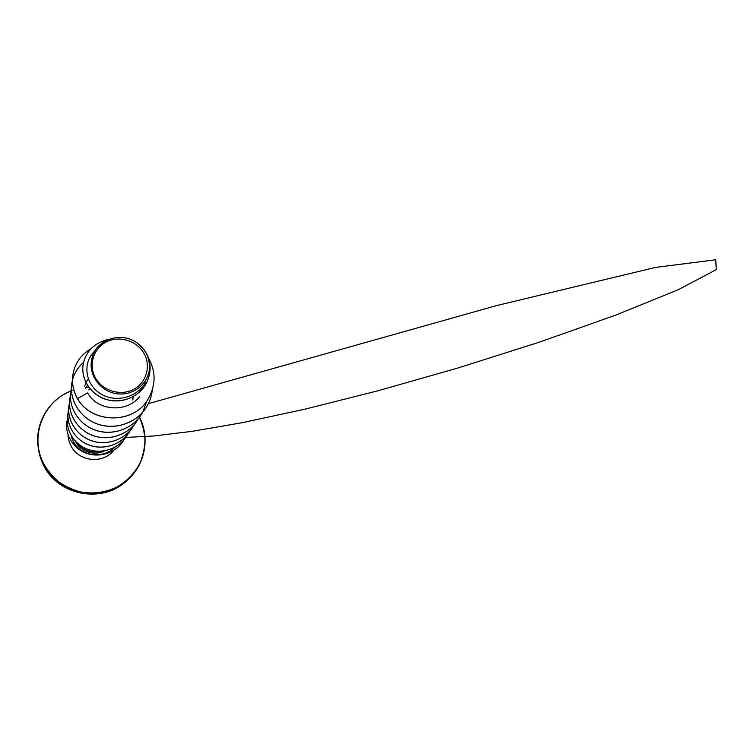 <?xml version="1.0" encoding="UTF-8"?>
<svg xmlns="http://www.w3.org/2000/svg" width="754" height="754" viewBox="0 0 754 754"><rect width="100%" height="100%" fill="white"/><g stroke="black" fill="none" stroke-linecap="round" stroke-linejoin="round"><path stroke-width="1.13" d="M95.39 377.763C88.18 364.87 93.6 348.037 106.606 341.779C119.518 335.332 136.898 340.742 143.986 353.39C151.262 365.935 146.408 382.909 133.317 389.507C120.338 396.293 102.393 390.751 95.39 377.763M78.237 443.927C84.457 450.901 92.111 453.343 101.196 451.25M147.077 354.578L146.851 354.248C148.604 358.009 149.509 361.939 149.565 366.029L149.481 368.574C148.35 383.861 133.119 395.991 116.974 393.758C100.819 391.637 88.652 375.765 91.554 360.459L91.875 358.725C95.541 339.658 120.857 331.072 136.889 342.74L143.873 349.385L147.077 354.578C151.507 364.502 151.054 374.436 145.729 384.37C138.255 397.386 120.885 404.125 105.749 399.243C90.593 394.483 80.537 378.819 83.223 363.993C86.154 350.902 94.627 342.693 108.633 339.375M84.75 386.076L85.749 383.183M86.097 382.41L88.124 379.017M85.447 388.301L86.069 387.339M86.569 386.642L87.539 385.435M88.793 389.941L90.141 388.97M119.443 400.845L114.118 400.902M133.119 396.679L132.836 400.016M95.372 350.29L93.487 352.297C82.686 363.72 85.334 384.078 100.112 393.465C114.683 403.173 137.171 397.999 145.72 382.108M91.554 360.459L91.988 358.216M147.605 399.95L147.652 399.884C133.288 424.134 91.875 423.955 77.474 398.668L77.464 398.734C91.856 424.012 133.251 424.191 147.605 399.95L147.633 399.922C155.937 385.794 156.191 371.816 148.434 357.952M83.213 364.041L83.204 364.078C80.518 378.904 90.574 394.559 105.72 399.318C120.857 404.191 138.218 397.462 145.682 384.446L145.71 384.408M91.045 348.687C80.706 354.757 74.618 363.692 72.78 375.501C71.809 383.541 73.374 391.26 77.474 398.668L87.605 392.9C97.125 410.742 126.455 413.475 139.754 396.529M77.464 398.734C73.364 391.335 71.8 383.616 72.77 375.577L72.78 375.539M145.447 408.593L145.428 408.621C135.258 423.597 114.674 430.148 97.568 424.087C80.414 418.121 69.472 400.676 71.658 384.286L72.478 380.016M152.251 390.252C151.488 396.906 149.226 403.004 145.465 408.564C135.296 423.55 114.702 430.1 97.586 424.04C80.433 418.065 69.481 400.619 71.668 384.22L72.478 379.978C74.382 373.023 78.058 367.189 83.524 362.486M146.728 401.232L142.902 411.92M142.883 411.948L140.753 415.454C131.083 429.705 111.517 435.944 95.258 430.157C78.963 424.464 68.557 407.829 70.65 392.146L71.376 388.291M138.482 418.442L136.531 421.637C127.294 435.237 108.651 441.184 93.166 435.661C77.653 430.214 67.737 414.314 69.736 399.29L70.386 395.784M134.466 424.37L132.676 427.273C123.845 440.27 106.05 445.953 91.262 440.656C76.446 435.444 66.983 420.214 68.906 405.803L69.491 402.579M130.8 429.771L129.16 432.419C120.697 444.869 103.666 450.317 89.528 445.237C75.353 440.223 66.295 425.614 68.143 411.759L68.671 408.809M125.946 437.122L125.927 437.141C117.812 449.092 101.479 454.313 87.935 449.431C74.344 444.615 65.664 430.581 67.436 417.245L67.917 414.521M124.353 439.252L122.959 441.486C115.164 452.956 99.528 457.98 86.531 453.314C73.496 448.724 65.136 435.265 66.776 422.419L67.219 420.119L66.776 422.419M114.976 447.141C101.055 461.391 75.146 454.719 71.366 435.906M72.488 379.95C74.373 372.966 78.058 367.113 83.543 362.41M142.911 411.92L140.791 415.397C131.111 429.657 111.535 435.897 95.277 430.11C78.972 424.417 68.567 407.773 70.659 392.089L71.376 388.263M136.559 421.59C127.322 435.199 108.67 441.137 93.185 435.614C77.662 430.166 67.747 414.257 69.745 399.234L70.386 395.756M132.676 427.273L132.704 427.226C123.873 440.232 106.069 445.916 91.281 440.619C76.456 435.397 66.993 420.166 68.906 405.746M129.188 432.372C120.725 444.841 103.684 450.279 89.537 445.199C75.362 440.185 66.305 425.576 68.143 411.712L68.143 411.759M127.445 434.709L125.956 437.103C117.831 449.064 101.498 454.276 87.945 449.393C74.354 444.587 65.673 430.543 67.445 417.198L67.436 417.245M122.977 441.458C115.192 452.928 99.537 457.951 86.54 453.286C73.506 448.687 65.136 435.228 66.776 422.381M114.947 447.16C101.027 461.335 75.202 454.671 71.385 435.944M136.889 342.74C145.635 349.347 149.839 357.952 149.481 368.574M43.845 465.708C40.942 460.11 39.095 454.219 38.303 448.036C39.095 454.219 40.942 460.11 43.855 465.708C58.218 495.519 102.176 503.691 125.965 481.382C102.082 503.71 58.237 495.501 43.845 465.708M139.509 417.169C150.15 437.725 145.211 464.916 127.209 480.289C102.94 502.984 58.36 494.633 43.732 464.351C40.782 458.668 38.897 452.683 38.096 446.396C34.863 422.956 49.217 399.375 70.801 391.072M70.81 391.072L72.148 390.563M86.729 387.377L88.557 387.273M139.433 417.264C142.563 424.398 144.41 431.844 144.966 439.61C144.759 447.414 143.213 454.954 140.357 462.249C135.164 472.815 126.832 481.552 116.342 487.329C105.485 492.428 93.279 494.106 81.291 492.089C73.43 490.1 66.126 486.839 59.406 482.306C53.176 477.141 48.02 471.09 43.939 464.162C29.152 437.282 43.063 401.524 70.782 391.194M113.788 450.298C103.279 464.266 78.784 461.806 71.017 445.887C69.161 442.372 68.171 438.649 68.039 434.719M104.561 450.835C94.618 456.236 80.81 451.919 75.673 441.797M70.81 391.053C49.18 399.394 34.873 422.956 38.096 446.396L38.303 448.036M149.584 366.764L149.565 366.029M139.518 417.151C150.169 437.772 145.202 464.907 127.209 480.289L125.965 481.382M125.72 437.443L153.505 436.01L192.034 431.363L242.439 422.645L304.757 409.215L377.509 390.902L457.386 368.169L539.119 342.241L615.66 315.144L678.28 289.715L716.3 269.621L715.763 259.762L655.49 267.425L496.386 305.643L148.321 403.682"/></g></svg>
